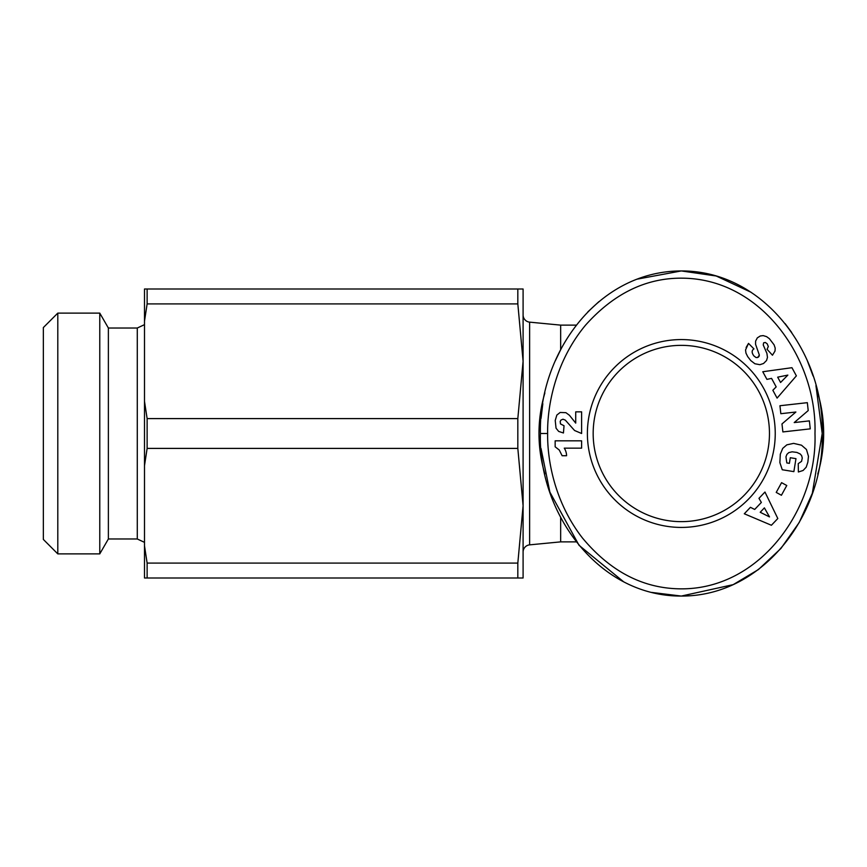 <?xml version="1.0" encoding="UTF-8"?>
<svg xmlns="http://www.w3.org/2000/svg" width="867" height="867" viewBox="0 0 867 867"><rect width="100%" height="100%" fill="white"/><g stroke="black" fill="none" stroke-linecap="round" stroke-linejoin="round"><path stroke-width="1.3" d="M547.651 433.5C547.12 409.983 553.612 363.414 585.55 325.158C613.988 293.328 646.403 277.668 682.784 278.177C762.104 279.055 817.245 359.599 814.98 433.5C817.538 508.875 759.416 591.175 678.276 588.801C641.829 587.826 609.88 570.898 582.44 537.984C553.016 500.14 547.207 456.335 547.651 433.5L540.434 433.5C538.364 354.733 596.929 271.057 681.321 270.938C765.333 270.71 824.636 355.275 822.209 433.5C824.766 511.725 765.16 596.29 681.321 596.062L651.681 592.421M817.754 392.946A142.329 142.329 0 0 1 817.754 474.054M544.877 474.032A142.329 142.329 0 0 1 544.877 392.968M560.656 517.426L560.656 541.875L529.629 544.855A7.229 7.229 0 0 0 523.094 552.051M523.094 314.949L523.094 361.257L523.094 314.949A7.229 7.229 0 0 0 529.629 322.145L560.656 325.125L560.656 349.574M587.393 433.5A93.929 93.929 0 0 1 681.321 339.571A93.929 93.929 0 0 1 775.239 433.5A93.929 93.929 0 0 1 681.321 527.429A93.929 93.929 0 0 1 587.393 433.5M769.462 433.5A88.141 88.141 0 0 0 681.321 345.359A88.141 88.141 0 0 0 593.169 433.5A88.141 88.141 0 0 0 681.321 521.641A88.141 88.141 0 0 0 769.462 433.5M137.279 538.981L108.375 538.981L108.375 328.019L137.279 328.019L137.279 538.981L144.496 542.352M137.279 328.019L144.496 324.648M108.375 328.019L99.77 313.117L99.77 553.883L57.796 553.883L57.796 313.117L99.77 313.117M108.375 538.981L99.77 553.883M57.796 313.117L43.35 327.563L43.35 539.437L57.796 553.883M637.039 279.174L681.321 270.938L716.207 275.999L751.18 292.331M785.123 323.597L791.701 332.484M807.513 361.225L813.094 376.007M815.945 385.587L822.209 433.5L812.314 493.334L799.244 522.454L780.939 548.453L758.408 569.565L733.179 584.651L681.321 596.062C597.699 596.442 537.843 511.79 540.434 433.5M623.709 581.855L579.069 545.332L549.949 492.25M549.841 491.914L541.03 448.456M541.041 418.36L542.818 403.697M555.324 360.759L561.718 347.569M587.88 311.838L598.869 301.673M523.094 505.754L523.094 289.004L517.827 289.004L517.827 303.905L523.094 361.246L517.827 418.598L517.827 448.402L523.094 505.754L517.827 563.095L517.827 577.996L523.094 577.996L523.094 505.754M796.372 375.855L777.092 398.105L772.844 390.269L776.182 386.888L771.565 378.38L766.927 379.378L762.776 371.737L791.95 367.695L796.372 375.855M808.477 456.335L807.849 462.165L806.212 467.183L803.091 470.488L798.377 471.984L798.236 463.639L801.552 461.363L802.268 458.069L801.661 455.695L800.23 453.983L796.838 452.411L792.124 451.815L788.807 452.585L786.889 454.395L785.957 456.844L786.824 462.935L789.393 463.346L790.303 457.733L795.971 458.643L793.869 471.626L782.262 469.751L779.877 462.62L780.311 454.189L782.717 448.38L786.846 444.836L793.608 443.373L801.487 445.194L806.451 449.496L808.477 456.335M771.402 525.261L744.298 513.773L750.432 507.314L754.691 509.449L761.356 502.437L758.972 498.33L764.965 492.033L777.807 518.531L771.402 525.261M786.77 485.509L781.416 495.263L776.225 492.413L781.579 482.659L786.77 485.509M808.217 410.568L794.215 422.576L809.377 420.885L810.266 428.862L782.879 431.929L781.98 423.941L795.884 412.02L780.831 413.7L779.942 405.734L807.329 402.667L808.217 410.568M769.397 338.704L774.101 344.838L775.206 348.144L775.011 351.048L772.464 355.221L767.046 349.282L768.314 346.529L767.187 343.798L765.29 342.454L763.621 342.833L763.242 344.968L766.905 353.368L767.468 357.377L766.547 360.499L763.534 363.501L759.893 364.693L754.897 363.761L750.779 360.585L747.69 356.619L745.967 353.118L745.544 349.943L748.514 343.397L753.943 348.892C751.591 350.387 751.57 352.717 753.867 355.903L755.926 357.464L757.606 357.518L759.373 355.134L755.547 344.21L755.601 341.132L757.314 337.881L760.272 335.984L763.177 335.605L766.601 336.645L769.397 338.704M560.938 420.083L560.19 421.481L560.472 423.909L564.038 425.751L563.442 432.98L558.684 431.43L556.05 428.2L555.227 420.495L556.831 415.076L560.158 412.464L565.902 412.67L569.435 415.282L575.721 423.107L575.721 411.847L581.616 411.847L581.616 433.5L574.561 430.498L565.306 420.116L562.976 419.205L560.938 420.083M581.616 448.152L564.265 448.152A14.468 14.468 0 0 1 566.584 455.728L562.119 455.728L559.258 450.016L555.151 446.808L555.151 440.837L581.616 440.837L581.616 448.152M759.178 356.109L758.343 357.161M757.606 357.518L756.317 357.562M753.867 355.903C751.57 352.717 751.591 350.387 753.943 348.892M748.514 343.397L746.108 347.504M517.827 289.004L144.496 289.004L144.496 321.18L147.13 303.905L517.827 303.905M144.496 321.18L144.496 401.313L147.13 418.598L517.827 418.598M147.13 289.004L147.13 303.905M517.827 448.402L147.13 448.402L144.496 465.687L144.496 545.82L147.13 563.095L517.827 563.095M517.827 577.996L144.496 577.996L144.496 545.82M147.13 563.095L147.13 577.996M144.496 465.687L144.496 401.313M147.13 418.598L147.13 448.402M780.571 382.488L787.843 375.097L777.677 377.167L780.571 382.488M760.218 512.267L769.495 516.905L764.391 507.878L760.218 512.267M529.629 322.145L529.629 544.855M560.656 541.875L576.306 541.875M560.656 325.125L576.306 325.125"/></g></svg>
